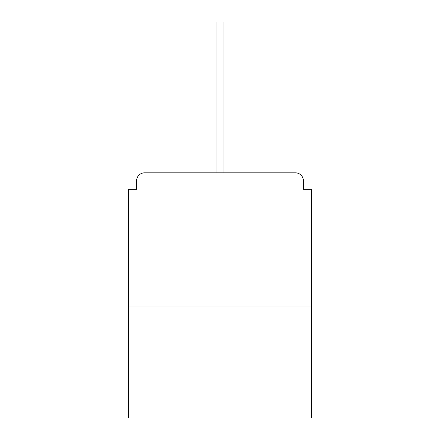 <?xml version="1.0" encoding="UTF-8"?>
<svg xmlns="http://www.w3.org/2000/svg" width="440" height="440" viewBox="0 0 440 440"><rect width="100%" height="100%" fill="white"/><g stroke="black" fill="none" stroke-linecap="round" stroke-linejoin="round"><path stroke-width="0.66" d="M303.413 189.354L303.413 180.829L303.413 189.354L311.405 189.354L311.405 418L128.596 418L128.596 189.354L136.587 189.354L136.587 180.829L136.587 189.354M311.405 306.075L128.596 306.075M303.413 180.829A7.997 7.997 0 0 0 295.416 172.832L144.584 172.832A7.997 7.997 0 0 0 136.587 180.829M295.416 172.832L254.111 172.832M185.889 172.832L144.584 172.832M216.002 37.989L216.002 22L223.999 22L223.999 37.989L216.002 37.989L216.002 172.832M223.999 37.989L223.999 172.832"/></g></svg>
